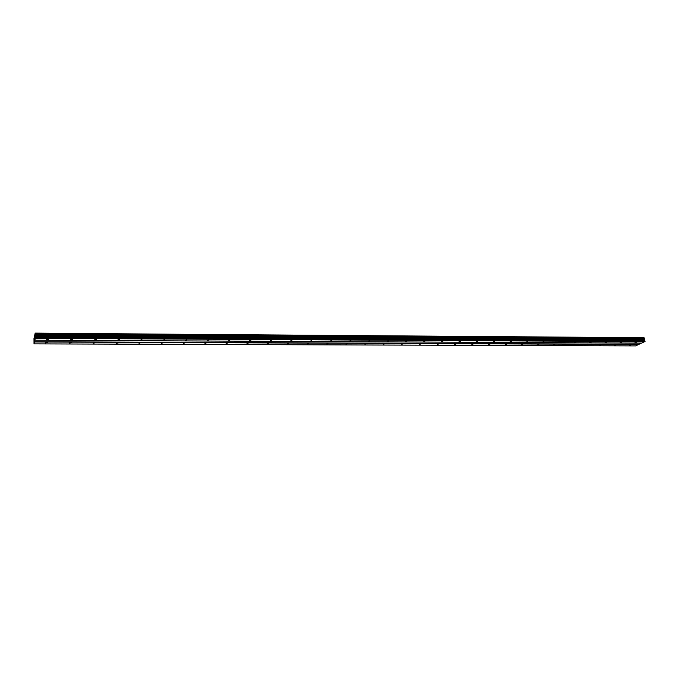 <?xml version="1.0" encoding="UTF-8"?>
<svg xmlns="http://www.w3.org/2000/svg" width="679" height="679" viewBox="0 0 679 679"><rect width="100%" height="100%" fill="white"/><g stroke="black" fill="none" stroke-linecap="round" stroke-linejoin="round"><path stroke-width="1.02" d="M46.537 342.505L47.454 342.683L45.459 342.912L46.537 342.505M70.574 342.598L71.465 342.768L69.496 343.005L70.574 342.598M94.177 342.691L95.026 342.853L93.099 343.099L94.177 342.691M117.357 342.785L118.171 342.937L116.27 343.192L117.357 342.785M140.12 342.878L139.025 343.277L140.12 342.878M162.476 342.963L161.381 343.37L162.476 342.963M184.442 343.048L183.338 343.455L184.442 343.048M206.026 343.133L204.914 343.54L206.026 343.133M227.244 343.218L226.124 343.625L227.244 343.218M248.09 343.294L246.961 343.701L248.09 343.294M268.578 343.379L267.45 343.786L268.578 343.379M288.728 343.455L287.59 343.863L288.728 343.455M308.546 343.532L307.4 343.939L308.546 343.532M328.025 343.608L326.879 344.015L328.025 343.608M347.19 343.684L346.035 344.092L347.19 343.684M366.049 343.761L364.886 344.16L366.049 343.761M384.594 343.829L383.423 344.236L384.594 343.829M402.842 343.905L401.671 344.304L402.842 343.905M420.81 343.973L419.622 344.372L420.81 343.973M438.481 344.041L437.301 344.44L438.481 344.041M455.889 344.109L454.692 344.508L455.889 344.109M473.017 344.177L471.82 344.576L473.017 344.177M489.882 344.245L488.676 344.643L489.882 344.245M506.492 344.304L505.286 344.703L506.492 344.304M522.847 344.372L521.633 344.771L522.847 344.372M538.956 344.431L537.743 344.83L538.956 344.431M554.828 344.499L553.606 344.89L554.828 344.499M570.462 344.559L569.231 344.949L570.462 344.559M585.867 344.618L584.636 345.008L585.867 344.618M601.051 344.677L599.812 345.068L601.051 344.677M616.006 344.737L614.767 345.127L616.006 344.737M630.749 344.796L629.501 345.178L630.749 344.796M47.42 339.194L48.345 339.373L46.333 339.61L47.42 339.194M71.702 339.322L72.594 339.492L71.499 339.899L70.608 339.729L71.702 339.322M95.535 339.449L96.393 339.61L95.298 340.018L94.44 339.856L95.535 339.449M118.944 339.568L119.767 339.721L117.84 339.984L118.944 339.568M141.919 339.687L140.816 340.103L141.919 339.687M164.488 339.806L163.376 340.221L164.488 339.806M186.657 339.916L185.537 340.332L186.657 339.916M208.436 340.035L207.316 340.442L208.436 340.035M229.833 340.145L228.704 340.561L229.833 340.145M250.865 340.255L249.728 340.663L250.865 340.255M271.532 340.357L270.386 340.773L271.532 340.357M291.851 340.468L290.697 340.875L291.851 340.468M311.822 340.569L310.668 340.985L311.822 340.569M331.462 340.671L330.3 341.079L331.462 340.671M350.78 340.773L349.609 341.181L350.78 340.773M369.783 340.866L368.604 341.282L369.783 340.866M388.464 340.968L387.285 341.376L388.464 340.968M406.857 341.062L405.669 341.469L406.857 341.062M424.944 341.155L423.747 341.562L424.944 341.155M442.75 341.248L441.545 341.656L442.75 341.248M460.269 341.333L459.063 341.741L460.269 341.333M477.515 341.427L476.31 341.834L477.515 341.427M494.499 341.512L493.285 341.919L494.499 341.512M511.219 341.596L509.997 342.004L511.219 341.596M527.676 341.681L526.454 342.089L527.676 341.681M543.887 341.766L542.657 342.174L543.887 341.766M559.861 341.851L558.622 342.25L559.861 341.851M575.588 341.936L574.341 342.335L575.588 341.936M591.086 342.012L589.83 342.411L591.086 342.012M606.347 342.097L605.099 342.488L606.347 342.097M621.395 342.174L620.131 342.564L621.395 342.174M636.223 342.25L634.958 342.64L636.223 342.25M34.026 343.871L33.984 338.482L35.189 333.1L35.3 338.278L34.026 343.871L635.705 345.9L641.426 343.099M644.329 338.049L35.189 333.1M34.858 340.204L641.782 343.099L645.05 341.41L644.312 340.264L644.388 338.049L35.24 333.61L644.388 338.049M34.604 337.998L34.57 338.634M34.587 338.549L34.578 339.118M34.646 337.794L34.663 338.829M638.888 344.27L34.468 341.741M638.837 344.457L34.459 341.978M644.057 337.752L35.198 333.228M35.223 335.146L644.312 339.228L35.223 335.18M644.21 339.738L35.206 335.808M645.05 341.41L35.308 337.981M644.974 341.63L35.3 338.278M644.04 337.718L35.198 333.194M644.422 338.091L35.249 333.669M644.524 338.6L35.257 334.331M644.498 338.677L35.249 334.433M644.227 339.483L35.215 335.477M644.312 340.264L35.215 336.495M644.413 340.468L35.232 336.759M644.88 340.866L35.291 337.276M644.982 341.07L35.3 337.539"/></g></svg>
